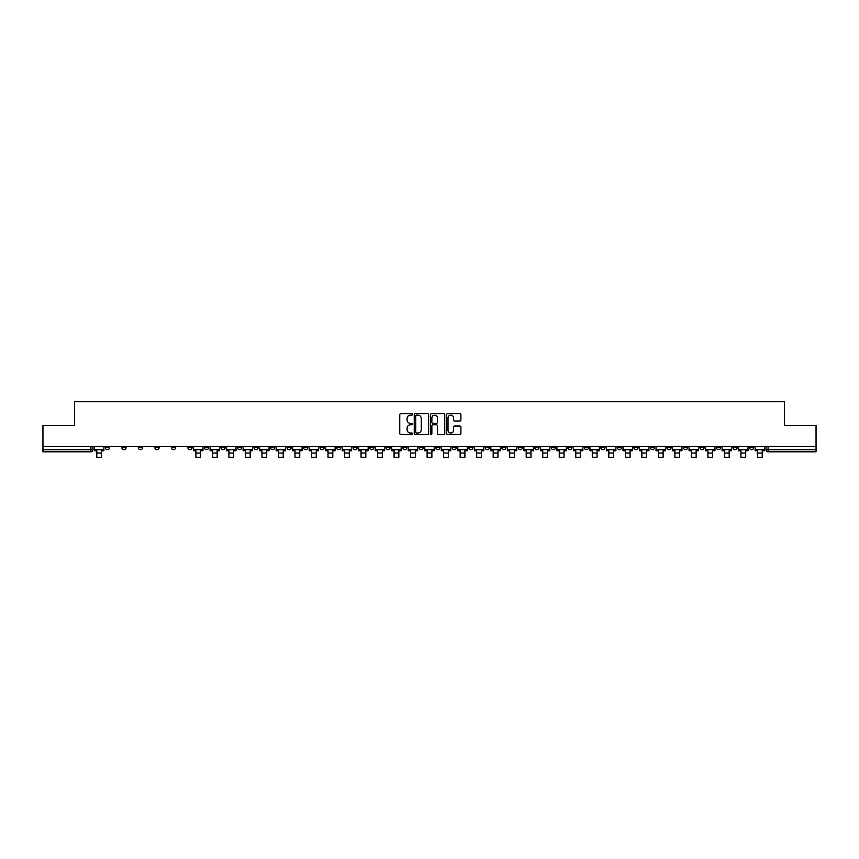 <?xml version="1.0" encoding="UTF-8"?>
<svg xmlns="http://www.w3.org/2000/svg" width="859" height="859" viewBox="0 0 859 859"><rect width="100%" height="100%" fill="white"/><g stroke="black" fill="none" stroke-linecap="round" stroke-linejoin="round"><path stroke-width="1.29" d="M412.556 414.414A0.73 0.73 0 0 0 411.837 413.684L400.788 413.684A1.042 1.042 0 0 0 399.757 414.725L399.757 433.43A1.042 1.042 0 0 0 400.788 434.471L411.837 434.471A0.73 0.73 0 0 0 412.556 433.741A0.73 0.73 0 0 0 411.837 433.011L410.409 433.011A3.329 3.329 0 0 1 407.08 429.683L407.08 428.126A3.329 3.329 0 0 1 410.409 424.797L411.837 424.797A0.73 0.73 0 0 0 412.556 424.078A0.73 0.73 0 0 0 411.837 423.347L410.409 423.347A3.329 3.329 0 0 1 407.08 420.019L407.08 418.462A3.329 3.329 0 0 1 410.409 415.133L411.837 415.133A0.73 0.73 0 0 0 412.556 414.414M650.36 446.412L650.36 447.582L654.59 447.582A2.115 2.115 0 0 1 652.475 449.697A2.115 2.115 0 0 1 650.36 447.582L650.36 446.412M551.253 446.412L551.253 447.582L555.494 447.582A2.115 2.115 0 0 1 553.379 449.697A2.115 2.115 0 0 1 551.253 447.582L551.253 446.412M534.738 446.412L534.738 447.582L538.98 447.582A2.115 2.115 0 0 1 536.854 449.697A2.115 2.115 0 0 1 534.738 447.582L534.738 446.412M435.642 446.412L435.642 447.582L439.872 447.582A2.115 2.115 0 0 1 437.757 449.697A2.115 2.115 0 0 1 435.642 447.582L435.642 446.412M419.128 446.412L419.128 447.582L423.358 447.582A2.115 2.115 0 0 1 421.243 449.697A2.115 2.115 0 0 1 419.128 447.582L419.128 446.412M402.603 446.412L402.603 447.582L406.844 447.582A2.115 2.115 0 0 1 404.729 449.697A2.115 2.115 0 0 1 402.603 447.582L402.603 446.412M369.574 446.412L369.574 447.582L373.805 447.582A2.115 2.115 0 0 1 371.689 449.697A2.115 2.115 0 0 1 369.574 447.582L369.574 446.412M336.545 447.582L336.545 446.412L336.545 447.582A2.115 2.115 0 0 0 338.661 449.697A2.115 2.115 0 0 1 336.545 447.582L340.776 447.582A2.115 2.115 0 0 1 338.661 449.697A2.115 2.115 0 0 0 340.776 447.582L340.776 446.412L340.776 447.582M320.02 447.582L320.02 446.412L320.02 447.582A2.115 2.115 0 0 0 322.146 449.697A2.115 2.115 0 0 1 320.02 447.582L324.262 447.582A2.115 2.115 0 0 1 322.146 449.697M303.506 447.582L303.506 446.412L303.506 447.582A2.115 2.115 0 0 0 305.621 449.697A2.115 2.115 0 0 1 303.506 447.582L307.747 447.582A2.115 2.115 0 0 1 305.621 449.697A2.115 2.115 0 0 0 307.747 447.582L307.747 446.412L307.747 447.582M286.992 446.412L286.992 447.582L291.222 447.582A2.115 2.115 0 0 1 289.107 449.697A2.115 2.115 0 0 1 286.992 447.582L286.992 446.412M270.478 446.412L270.478 447.582L274.708 447.582A2.115 2.115 0 0 1 272.593 449.697A2.115 2.115 0 0 1 270.478 447.582L270.478 446.412M253.963 446.412L253.963 447.582L258.194 447.582A2.115 2.115 0 0 1 256.079 449.697A2.115 2.115 0 0 1 253.963 447.582L253.963 446.412M237.438 447.582L237.438 446.412L237.438 447.582A2.115 2.115 0 0 0 239.564 449.697A2.115 2.115 0 0 1 237.438 447.582L241.68 447.582A2.115 2.115 0 0 1 239.564 449.697M204.41 447.582L204.41 446.412L204.41 447.582A2.115 2.115 0 0 0 206.525 449.697A2.115 2.115 0 0 1 204.41 447.582L208.64 447.582A2.115 2.115 0 0 1 206.525 449.697A2.115 2.115 0 0 0 208.64 447.582L208.64 446.412L208.64 447.582M187.896 447.582L187.896 446.412L187.896 447.582A2.115 2.115 0 0 0 190.011 449.697A2.115 2.115 0 0 1 187.896 447.582L192.126 447.582A2.115 2.115 0 0 1 190.011 449.697A2.115 2.115 0 0 0 192.126 447.582L192.126 446.412L192.126 447.582M171.381 447.582L171.381 446.412L171.381 447.582A2.115 2.115 0 0 0 173.497 449.697A2.115 2.115 0 0 1 171.381 447.582L175.612 447.582A2.115 2.115 0 0 1 173.497 449.697A2.115 2.115 0 0 0 175.612 447.582L175.612 446.412L175.612 447.582M154.856 447.582L154.856 446.412L154.856 447.582A2.115 2.115 0 0 0 156.982 449.697A2.115 2.115 0 0 1 154.856 447.582L159.098 447.582A2.115 2.115 0 0 1 156.982 449.697M138.342 447.582L138.342 446.412L138.342 447.582A2.115 2.115 0 0 0 140.457 449.697A2.115 2.115 0 0 1 138.342 447.582L142.583 447.582A2.115 2.115 0 0 1 140.457 449.697A2.115 2.115 0 0 0 142.583 447.582L142.583 446.412L142.583 447.582M121.828 447.582L121.828 446.412L121.828 447.582A2.115 2.115 0 0 0 123.943 449.697A2.115 2.115 0 0 1 121.828 447.582L126.058 447.582A2.115 2.115 0 0 1 123.943 449.697A2.115 2.115 0 0 0 126.058 447.582L126.058 446.412L126.058 447.582M459.876 421.007A1.042 1.042 0 0 0 460.907 419.965L460.907 414.725A1.042 1.042 0 0 0 459.876 413.684L447.603 413.684A1.042 1.042 0 0 0 446.573 414.725L446.573 433.43A1.042 1.042 0 0 0 447.603 434.471L459.876 434.471A1.042 1.042 0 0 0 460.907 433.43L460.907 427.084A1.042 1.042 0 0 0 459.876 426.053L454.626 426.053A1.042 1.042 0 0 0 453.584 427.084L453.584 430.23A2.781 2.781 0 0 1 450.803 433.011A2.781 2.781 0 0 1 448.022 430.23L448.022 417.914A2.781 2.781 0 0 1 450.803 415.133A2.781 2.781 0 0 1 453.584 417.914L453.584 419.965A1.042 1.042 0 0 0 454.626 421.007L459.876 421.007M42.95 446.412L42.95 425.345L74.497 425.345L74.497 401.733L784.503 401.733L784.503 425.345L816.05 425.345L816.05 446.412L42.95 446.412L42.95 449.697L93.03 449.697L93.03 446.412M428.587 414.725A1.042 1.042 0 0 0 427.557 413.684L415.284 413.684A1.042 1.042 0 0 0 414.253 414.725L414.253 433.43A1.042 1.042 0 0 0 415.284 434.471L427.557 434.471A1.042 1.042 0 0 0 428.587 433.43L428.587 414.725M431.443 413.684L443.716 413.684A1.042 1.042 0 0 1 444.747 414.725L444.747 433.43A1.042 1.042 0 0 1 443.716 434.471L438.466 434.471A1.042 1.042 0 0 1 437.424 433.43L437.424 425.839A1.042 1.042 0 0 0 436.383 424.797L432.904 424.797A1.042 1.042 0 0 0 431.862 425.839L431.862 433.741A0.73 0.73 0 0 1 431.132 434.471A0.73 0.73 0 0 1 430.413 433.741L430.413 414.725A1.042 1.042 0 0 1 431.443 413.684M765.97 446.412L765.97 449.697L816.05 449.697L816.05 451.813L768.086 451.813A2.115 2.115 0 0 1 765.97 449.697A2.115 2.115 0 0 0 768.086 451.813L768.086 446.412M816.05 446.412L816.05 449.697M90.914 446.412L90.914 451.813A2.115 2.115 0 0 0 93.03 449.697A2.115 2.115 0 0 1 90.914 451.813L42.95 451.813L42.95 449.697M753.687 446.412L753.687 447.582A2.115 2.115 0 0 1 751.571 449.697A2.115 2.115 0 0 1 749.456 447.582L753.687 447.582M749.456 446.412L749.456 447.582M737.172 447.582L737.172 446.412L737.172 447.582A2.115 2.115 0 0 1 735.057 449.697A2.115 2.115 0 0 1 732.942 447.582L737.172 447.582A2.115 2.115 0 0 1 735.057 449.697M732.942 446.412L732.942 447.582M720.658 446.412L720.658 447.582A2.115 2.115 0 0 1 718.543 449.697A2.115 2.115 0 0 1 716.417 447.582A2.115 2.115 0 0 0 718.543 449.697M716.417 446.412L716.417 447.582L720.658 447.582M704.144 446.412L704.144 447.582A2.115 2.115 0 0 1 702.018 449.697A2.115 2.115 0 0 1 699.902 447.582L704.144 447.582A2.115 2.115 0 0 1 702.018 449.697M699.902 446.412L699.902 447.582M687.619 446.412L687.619 447.582A2.115 2.115 0 0 1 685.503 449.697A2.115 2.115 0 0 1 683.388 447.582A2.115 2.115 0 0 0 685.503 449.697M683.388 446.412L683.388 447.582L687.619 447.582M671.104 446.412L671.104 447.582A2.115 2.115 0 0 1 668.989 449.697A2.115 2.115 0 0 1 666.874 447.582L671.104 447.582M666.874 446.412L666.874 447.582M654.59 446.412L654.59 447.582A2.115 2.115 0 0 1 652.475 449.697M638.076 446.412L638.076 447.582A2.115 2.115 0 0 1 635.961 449.697A2.115 2.115 0 0 1 633.835 447.582L638.076 447.582M633.835 446.412L633.835 447.582M621.562 446.412L621.562 447.582A2.115 2.115 0 0 1 619.436 449.697A2.115 2.115 0 0 1 617.32 447.582L621.562 447.582M617.32 446.412L617.32 447.582M605.037 446.412L605.037 447.582A2.115 2.115 0 0 1 602.921 449.697A2.115 2.115 0 0 1 600.806 447.582A2.115 2.115 0 0 0 602.921 449.697M600.806 446.412L600.806 447.582L605.037 447.582M588.522 446.412L588.522 447.582A2.115 2.115 0 0 1 586.407 449.697A2.115 2.115 0 0 1 584.292 447.582L588.522 447.582M584.292 446.412L584.292 447.582M572.008 446.412L572.008 447.582A2.115 2.115 0 0 1 569.893 449.697A2.115 2.115 0 0 1 567.778 447.582L572.008 447.582M567.778 446.412L567.778 447.582M555.494 446.412L555.494 447.582M538.98 446.412L538.98 447.582L538.98 446.412M522.455 446.412L522.455 447.582A2.115 2.115 0 0 1 520.339 449.697A2.115 2.115 0 0 1 518.224 447.582L522.455 447.582M518.224 446.412L518.224 447.582M505.94 446.412L505.94 447.582A2.115 2.115 0 0 1 503.825 449.697A2.115 2.115 0 0 1 501.71 447.582L505.94 447.582M501.71 446.412L501.71 447.582M489.426 446.412L489.426 447.582A2.115 2.115 0 0 1 487.311 449.697A2.115 2.115 0 0 1 485.195 447.582L489.426 447.582M485.195 446.412L485.195 447.582M472.912 446.412L472.912 447.582A2.115 2.115 0 0 1 470.796 449.697A2.115 2.115 0 0 1 468.67 447.582L472.912 447.582M468.67 446.412L468.67 447.582M456.397 446.412L456.397 447.582A2.115 2.115 0 0 1 454.271 449.697A2.115 2.115 0 0 1 452.156 447.582L456.397 447.582M452.156 446.412L452.156 447.582M439.872 446.412L439.872 447.582A2.115 2.115 0 0 1 437.757 449.697M423.358 446.412L423.358 447.582M406.844 447.582L406.844 446.412L406.844 447.582A2.115 2.115 0 0 1 404.729 449.697M390.33 446.412L390.33 447.582A2.115 2.115 0 0 1 388.204 449.697A2.115 2.115 0 0 1 386.088 447.582A2.115 2.115 0 0 0 388.204 449.697A2.115 2.115 0 0 0 390.33 447.582L386.088 447.582L386.088 446.412M373.805 447.582L373.805 446.412L373.805 447.582A2.115 2.115 0 0 1 371.689 449.697M357.29 446.412L357.29 447.582A2.115 2.115 0 0 1 355.175 449.697A2.115 2.115 0 0 1 353.06 447.582A2.115 2.115 0 0 0 355.175 449.697M353.06 446.412L353.06 447.582L357.29 447.582M324.262 446.412L324.262 447.582L324.262 446.412M291.222 447.582L291.222 446.412L291.222 447.582A2.115 2.115 0 0 1 289.107 449.697M274.708 447.582L274.708 446.412L274.708 447.582A2.115 2.115 0 0 1 272.593 449.697M258.194 447.582L258.194 446.412L258.194 447.582A2.115 2.115 0 0 1 256.079 449.697M241.68 446.412L241.68 447.582L241.68 446.412M225.165 447.582L225.165 446.412L225.165 447.582A2.115 2.115 0 0 1 223.039 449.697A2.115 2.115 0 0 1 220.924 447.582L225.165 447.582A2.115 2.115 0 0 1 223.039 449.697M220.924 446.412L220.924 447.582M159.098 446.412L159.098 447.582L159.098 446.412M109.544 447.582L109.544 446.412L109.544 447.582A2.115 2.115 0 0 1 107.429 449.697A2.115 2.115 0 0 1 105.313 447.582L109.544 447.582A2.115 2.115 0 0 1 107.429 449.697M105.313 446.412L105.313 447.582M416.432 415.133A0.73 0.73 0 0 0 415.702 415.863L415.702 432.281A0.73 0.73 0 0 0 416.432 433.011L417.936 433.011A3.329 3.329 0 0 0 421.264 429.683L421.264 418.462A3.329 3.329 0 0 0 417.936 415.133L416.432 415.133M437.424 417.968A2.781 2.781 0 0 0 434.643 415.187A2.781 2.781 0 0 0 431.862 417.968L431.862 422.306A1.042 1.042 0 0 0 432.904 423.347L436.383 423.347A1.042 1.042 0 0 0 437.424 422.306L437.424 417.968M94.458 449.697L103.885 449.697L103.885 450.75L101.555 450.75L101.555 457.267L96.788 457.267L96.788 450.75L94.458 450.75L94.458 446.412M103.885 449.697L103.885 446.412M193.554 449.697L202.982 449.697L202.982 450.75L200.652 450.75L200.652 457.267L195.884 457.267L195.884 450.75L193.554 450.75L193.554 446.412M202.982 449.697L202.982 446.412M210.079 449.697L219.496 449.697L219.496 450.75L217.166 450.75L217.166 457.267L212.398 457.267L212.398 450.75L210.079 450.75L210.079 446.412M219.496 449.697L219.496 446.412M226.593 449.697L236.01 449.697L236.01 450.75L233.68 450.75L233.68 457.267L228.923 457.267L228.923 450.75L226.593 450.75L226.593 446.412M236.01 449.697L236.01 446.412M243.108 449.697L252.525 449.697L252.525 450.75L250.205 450.75L250.205 457.267L245.438 457.267L245.438 450.75L243.108 450.75L243.108 446.412M252.525 449.697L252.525 446.412M259.622 449.697L269.05 449.697L269.05 450.75L266.719 450.75L266.719 457.267L261.952 457.267L261.952 450.75L259.622 450.75L259.622 446.412M269.05 449.697L269.05 446.412M276.136 449.697L285.564 449.697L285.564 450.75L283.234 450.75L283.234 457.267L278.466 457.267L278.466 450.75L276.136 450.75L276.136 446.412M285.564 449.697L285.564 446.412M292.661 449.697L302.078 449.697L302.078 450.75L299.748 450.75L299.748 457.267L294.981 457.267L294.981 450.75L292.661 450.75L292.661 446.412M302.078 449.697L302.078 446.412M309.176 449.697L318.592 449.697L318.592 450.75L316.262 450.75L316.262 457.267L311.506 457.267L311.506 450.75L309.176 450.75L309.176 446.412M318.592 449.697L318.592 446.412M325.69 449.697L335.117 449.697L335.117 450.75L332.787 450.75L332.787 457.267L328.02 457.267L328.02 450.75L325.69 450.75L325.69 446.412M335.117 449.697L335.117 446.412M342.204 449.697L351.632 449.697L351.632 450.75L349.302 450.75L349.302 457.267L344.534 457.267L344.534 450.75L342.204 450.75L342.204 446.412M351.632 449.697L351.632 446.412M358.718 449.697L368.146 449.697L368.146 450.75L365.816 450.75L365.816 457.267L361.048 457.267L361.048 450.75L358.718 450.75L358.718 446.412M368.146 449.697L368.146 446.412M375.243 449.697L384.66 449.697L384.66 450.75L382.33 450.75L382.33 457.267L377.573 457.267L377.573 450.75L375.243 450.75L375.243 446.412M384.66 449.697L384.66 446.412M391.758 449.697L401.174 449.697L401.174 450.75L398.844 450.75L398.844 457.267L394.088 457.267L394.088 450.75L391.758 450.75L391.758 446.412M401.174 449.697L401.174 446.412M408.272 449.697L417.699 449.697L417.699 450.75L415.369 450.75L415.369 457.267L410.602 457.267L410.602 450.75L408.272 450.75L408.272 446.412M417.699 449.697L417.699 446.412M424.786 449.697L434.214 449.697L434.214 450.75L431.884 450.75L431.884 457.267L427.116 457.267L427.116 450.75L424.786 450.75L424.786 446.412M434.214 449.697L434.214 446.412M441.301 449.697L450.728 449.697L450.728 450.75L448.398 450.75L448.398 457.267L443.631 457.267L443.631 450.75L441.301 450.75L441.301 446.412M450.728 449.697L450.728 446.412M457.826 449.697L467.242 449.697L467.242 450.75L464.912 450.75L464.912 457.267L460.156 457.267L460.156 450.75L457.826 450.75L457.826 446.412M467.242 449.697L467.242 446.412M474.34 449.697L483.757 449.697L483.757 450.75L481.427 450.75L481.427 457.267L476.67 457.267L476.67 450.75L474.34 450.75L474.34 446.412M483.757 449.697L483.757 446.412M490.854 449.697L500.282 449.697L500.282 450.75L497.952 450.75L497.952 457.267L493.184 457.267L493.184 450.75L490.854 450.75L490.854 446.412M500.282 449.697L500.282 446.412M507.368 449.697L516.796 449.697L516.796 450.75L514.466 450.75L514.466 457.267L509.698 457.267L509.698 450.75L507.368 450.75L507.368 446.412M516.796 449.697L516.796 446.412M523.883 449.697L533.31 449.697L533.31 450.75L530.98 450.75L530.98 457.267L526.213 457.267L526.213 450.75L523.883 450.75L523.883 446.412M533.31 449.697L533.31 446.412M540.408 449.697L549.824 449.697L549.824 450.75L547.494 450.75L547.494 457.267L542.738 457.267L542.738 450.75L540.408 450.75L540.408 446.412M549.824 449.697L549.824 446.412M556.922 449.697L566.339 449.697L566.339 450.75L564.019 450.75L564.019 457.267L559.252 457.267L559.252 450.75L556.922 450.75L556.922 446.412M566.339 449.697L566.339 446.412M573.436 449.697L582.864 449.697L582.864 450.75L580.534 450.75L580.534 457.267L575.766 457.267L575.766 450.75L573.436 450.75L573.436 446.412M582.864 449.697L582.864 446.412M589.95 449.697L599.378 449.697L599.378 450.75L597.048 450.75L597.048 457.267L592.28 457.267L592.28 450.75L589.95 450.75L589.95 446.412M599.378 449.697L599.378 446.412M606.475 449.697L615.892 449.697L615.892 450.75L613.562 450.75L613.562 457.267L608.795 457.267L608.795 450.75L606.475 450.75L606.475 446.412M615.892 449.697L615.892 446.412M622.99 449.697L632.407 449.697L632.407 450.75L630.076 450.75L630.076 457.267L625.32 457.267L625.32 450.75L622.99 450.75L622.99 446.412M632.407 449.697L632.407 446.412M639.504 449.697L648.921 449.697L648.921 450.75L646.602 450.75L646.602 457.267L641.834 457.267L641.834 450.75L639.504 450.75L639.504 446.412M648.921 449.697L648.921 446.412M656.018 449.697L665.446 449.697L665.446 450.75L663.116 450.75L663.116 457.267L658.348 457.267L658.348 450.75L656.018 450.75L656.018 446.412M665.446 449.697L665.446 446.412M672.533 449.697L681.96 449.697L681.96 450.75L679.63 450.75L679.63 457.267L674.863 457.267L674.863 450.75L672.533 450.75L672.533 446.412M681.96 449.697L681.96 446.412M689.058 449.697L698.474 449.697L698.474 450.75L696.144 450.75L696.144 457.267L691.377 457.267L691.377 450.75L689.058 450.75L689.058 446.412M698.474 449.697L698.474 446.412M705.572 449.697L714.989 449.697L714.989 450.75L712.659 450.75L712.659 457.267L707.902 457.267L707.902 450.75L705.572 450.75L705.572 446.412M714.989 449.697L714.989 446.412M722.086 449.697L731.514 449.697L731.514 450.75L729.184 450.75L729.184 457.267L724.416 457.267L724.416 450.75L722.086 450.75L722.086 446.412M731.514 449.697L731.514 446.412M738.6 449.697L748.028 449.697L748.028 450.75L745.698 450.75L745.698 457.267L740.93 457.267L740.93 450.75L738.6 450.75L738.6 446.412M748.028 449.697L748.028 446.412M755.115 449.697L764.542 449.697L764.542 450.75L762.212 450.75L762.212 457.267L757.445 457.267L757.445 450.75L755.115 450.75L755.115 446.412M764.542 449.697L764.542 446.412M96.788 453.026L101.555 453.026M195.884 453.026L200.652 453.026M212.398 453.026L217.166 453.026M228.923 453.026L233.68 453.026M245.438 453.026L250.205 453.026M261.952 453.026L266.719 453.026M278.466 453.026L283.234 453.026M294.981 453.026L299.748 453.026M311.506 453.026L316.262 453.026M328.02 453.026L332.787 453.026M344.534 453.026L349.302 453.026M361.048 453.026L365.816 453.026M377.573 453.026L382.33 453.026M394.088 453.026L398.844 453.026M410.602 453.026L415.369 453.026M427.116 453.026L431.884 453.026M443.631 453.026L448.398 453.026M460.156 453.026L464.912 453.026M476.67 453.026L481.427 453.026M493.184 453.026L497.952 453.026M509.698 453.026L514.466 453.026M526.213 453.026L530.98 453.026M542.738 453.026L547.494 453.026M559.252 453.026L564.019 453.026M575.766 453.026L580.534 453.026M592.28 453.026L597.048 453.026M608.795 453.026L613.562 453.026M625.32 453.026L630.076 453.026M641.834 453.026L646.602 453.026M658.348 453.026L663.116 453.026M674.863 453.026L679.63 453.026M691.377 453.026L696.144 453.026M707.902 453.026L712.659 453.026M724.416 453.026L729.184 453.026M740.93 453.026L745.698 453.026M757.445 453.026L762.212 453.026"/></g></svg>
